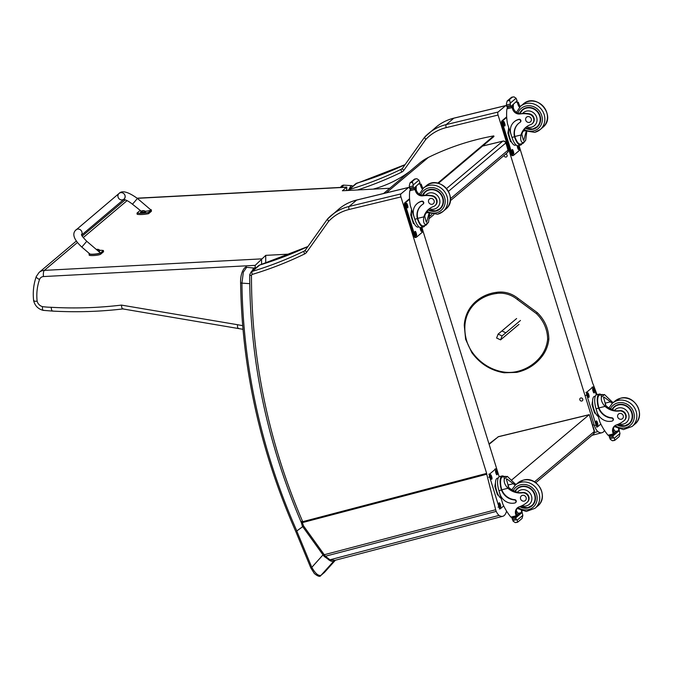 <?xml version="1.0" encoding="UTF-8"?>
<svg xmlns="http://www.w3.org/2000/svg" width="673" height="673" viewBox="0 0 673 673"><rect width="100%" height="100%" fill="white"/><g stroke="black" fill="none" stroke-linecap="round" stroke-linejoin="round"><path stroke-width="1.01" d="M507.013 106.931A2.541 0.9 76.4 0 0 505.818 105.56A2.541 0.9 76.4 0 0 505.675 105.636L453.821 118.196A2.541 0.9 -103.6 0 1 453.964 118.12A2.541 0.9 -103.6 0 1 454.132 118.12M498.087 112.029A2.541 0.9 76.4 0 0 498.07 115.058L446.216 127.626A48.212 44.368 -130.1 0 0 425.706 139.538L424.545 137.242A50.753 46.706 49.9 0 1 428.356 133.607A50.753 46.706 49.9 0 1 446.233 124.589L498.087 112.029L505.675 105.636M424.436 137.401L402.572 168.166A2.541 0.967 35.4 0 0 402.504 168.242L424.545 137.242M498.07 115.058L594.074 424.739L592.635 425.117M604.539 430.51A25.65 9.119 -103.6 0 1 601.94 432.722A25.65 9.119 -103.6 0 1 597.935 431.595A10.154 3.609 -103.6 0 1 594.074 424.739M519.741 147.909L592.879 383.846A1.27 0.454 -103.6 0 1 593.233 384.468L597.035 394.639M580.816 397.962A1.59 1.455 -130.1 0 0 580.16 400.401A1.59 1.455 -130.1 0 0 582.591 398.803A1.59 1.455 -130.1 0 0 580.816 397.962M504.153 155.379A1.59 1.455 -130.1 0 0 506.693 156.775A1.59 1.455 -130.1 0 0 505.743 154.041M341.531 187.372L343.895 185.1M348.799 189.618L350.826 186.051L351.853 185.647L352.829 186.228M400.94 196.928A2.541 0.9 -103.6 0 1 400.957 193.9L349.102 206.46A2.541 0.9 76.4 0 0 349.085 209.488L400.94 196.928L486.646 473.388A1.27 0.454 76.4 0 0 486.739 474.229L495.665 509.739A3.802 1.354 76.4 0 0 496.237 511.396A10.154 3.609 76.4 0 0 499.114 515.392A25.65 9.119 76.4 0 0 502.79 516.292A25.65 9.119 76.4 0 0 506.584 511.101M327.381 219.146L338.813 209.084A50.753 46.706 49.9 0 1 356.69 200.066L349.102 206.46A50.753 46.706 -130.1 0 0 331.225 215.478A50.753 46.706 -130.1 0 0 327.415 219.112L305.374 250.104A2.541 0.967 35.4 0 0 306.686 252.215L328.575 221.409A48.212 44.368 49.9 0 1 349.085 209.488M327.415 219.112L328.575 221.409M486.646 473.388L302.699 521.668C301.125 521.382 300.671 521.609 301.336 522.349M357.001 199.99A2.541 0.9 76.4 0 0 356.833 199.99A2.541 0.9 76.4 0 0 356.69 200.066L408.545 187.498L400.957 193.9M408.545 187.498A2.541 0.9 -103.6 0 1 408.688 187.422A2.541 0.9 -103.6 0 1 409.882 188.802M422.61 229.779L499.181 476.778M334.927 560.348L329.963 559.793L325.353 556.243L303.599 525.975L302.463 526.437A1.901 1.901 0 0 0 302.707 526.892L303.599 525.975A621.061 579.739 72.6 0 1 302.354 522.618L300.915 521.844M302.884 526.875L323.528 555.595L324.411 554.687L495.665 509.739M301.041 521.634L302.463 526.437M499.114 515.392L329.963 559.793A1.901 1.472 109.9 0 1 329.114 559.81L324.386 556.588A1.901 0.538 133.9 0 1 324.378 556.579L323.528 555.595M496.237 511.396L325.353 556.243A1.901 0.538 133.9 0 1 324.386 556.588M302.606 526.732L295.96 531.569M240.673 282.525A1.901 0.496 -0.7 0 0 240.589 282.677C241.91 368.207 260.325 451.204 295.842 531.653L310.808 567.869L311.801 567.347C315.317 573.497 318.396 576.147 321.046 575.289A1.901 1.75 49.9 0 1 320.886 575.449L320.886 575.449A1.901 1.75 49.9 0 1 320.861 575.465M255.504 268.258L246.68 267.282L243.357 272.102L241.927 283.131A617.318 568.147 -130.1 0 0 296.978 531.275M328.096 559.356C330.729 561.341 332.655 561.905 333.858 561.055L321.046 575.289L324.63 572.193M333.858 561.055L334.599 560.432M254.663 267.829L253.628 268.233L251.744 271.429M504.733 328.559L505.566 327.852M518.193 298.593L517.394 299.544L536.406 313.61A33.894 31.194 49.9 0 1 547.62 339.402A37.108 34.155 49.9 0 1 541.277 355.697A49.314 45.385 49.9 0 1 516.225 371.689A37.108 34.155 49.9 0 1 504.043 372.068A45.293 41.684 49.9 0 1 472.269 352.248A37.108 34.155 49.9 0 1 466.254 339.31A44.468 40.927 49.9 0 1 464.917 325.505A37.108 34.155 49.9 0 1 475.483 303.043A44.132 40.616 -130.1 0 1 496.304 293.512L496.388 292.36L496.876 293.033L496.388 292.36M482.6 146.066L502.731 141.195A2.541 0.9 -103.6 0 1 502.882 141.12A2.541 0.9 -103.6 0 1 503.101 141.137M505.903 142.836L508.006 150.197L505.903 142.836A2.541 2.541 0 0 0 502.882 141.12L482.667 146.016M450.414 198.737L508.006 150.197A2.541 2.339 49.9 0 1 507.333 152.695A2.541 2.541 0 0 0 508.123 150.003M446.611 188.499L502.731 141.195A2.541 2.339 49.9 0 1 505.785 143.021L448.521 191.292M498.121 334.094L501.873 330.965L505.844 332.79L502.092 335.92L498.121 334.094L496.615 338.039L500.586 339.865L502.092 335.92M516.628 318.531L501.873 330.965M505.844 332.79L520.473 320.457M518.976 324.361L500.586 339.865M386.327 192.84L428.356 157.423A50.753 46.706 -130.1 0 0 419.616 163.135L383.576 193.513M373.12 189.138A124.581 114.662 -130.1 0 0 410.042 171.203M438.409 183.317L493.94 136.51L493.789 135.896L437.719 183.157M428.356 157.423A283.905 261.284 49.9 0 1 493.789 135.896M488.993 443.936L496.295 438.291M593.586 434.009L594.259 431.519A2.541 2.339 49.9 0 1 593.586 434.009A2.541 2.339 49.9 0 1 593.586 434.018L535.792 482.726M489.12 444.331L498.382 436.668L589.287 414.644L594.259 431.519L534.505 481.876M594.444 430.972L589.287 414.644M511.387 480.244L589.068 414.778L498.02 436.836M346.78 190.535L346.78 187.094L346.545 190.543M43.476 276.561A5.073 1.632 -93 0 1 44.351 270.378A10.154 9.338 -130.1 0 0 39.093 272.43L36.283 276.502A5.073 1.75 19.5 0 0 39.547 279.48A5.073 4.669 49.9 0 1 43.476 276.561L255.185 265.355L265.742 255.361L290.786 254.032M389.81 188.255L342.389 190.762L346.561 187.245L137.284 198.325M242.667 325.648A267.694 246.368 49.9 0 1 237.569 324.714C237.376 327.574 237.72 328.761 238.612 328.273M242.987 329.307L122.907 308.932C99.663 311.675 76.2 312.39 52.519 311.086L43.072 310.346C38.109 308.966 34.971 305.778 33.65 300.772L33.65 300.755C32.683 292.343 33.557 284.258 36.283 276.502M237.569 324.714L121.451 305.096C121.704 308.024 122.301 309.252 123.243 308.772M121.451 305.096A434.304 399.703 49.9 0 1 51.207 307.292C51.426 310.203 52.006 311.414 52.94 310.926M51.207 307.292A82.409 75.847 49.9 0 1 42.5 306.627C42.281 309.487 42.618 310.674 43.518 310.186M42.5 306.627A7.041 6.478 49.9 0 1 37.141 301.184C34.331 301.395 33.246 301.117 33.886 300.36M265.742 255.361L265.717 263.143M145.225 211.28C148.994 210.893 150.811 210.38 150.676 209.757L137.427 198.442C128.215 191.847 122.107 190.173 119.087 193.412A3.802 3.508 49.8 0 1 124.219 194.051A3.802 3.508 49.8 0 1 119.096 198.821A3.802 3.508 49.8 0 1 119.087 193.412A3.802 3.508 49.8 0 1 124.429 198.779A3.802 3.508 49.8 0 1 124 199.225L81.669 235.02M99.73 250.289A10.465 2.339 172.5 0 1 103.406 250.516L100.563 252.913C98.948 254.369 87.347 254.991 89.181 253.519L89.273 253.443M89.189 255.017L89.181 253.519M86.758 241.287L81.812 247.075L89.736 253.839C90.662 254.874 101.438 253.57 100.008 252.602L86.758 241.287C82.863 237.291 81.122 235.028 81.526 234.49L81.534 234.498M89.341 254.747C87.507 256.211 99.108 255.597 100.731 254.142L103.566 251.744L103.406 250.516M150.163 209.311L151.232 210.077L148.397 212.475A10.465 2.339 172.5 0 1 137.014 213.08L139.95 210.607M137.427 198.442L132.48 204.23L141.33 211.272M137.014 213.08L137.174 214.3A10.465 2.339 -7.5 0 0 148.556 213.694L151.391 211.297L151.383 209.799M148.397 212.475L148.556 213.694M98.233 251.079A2.499 0.555 -7.5 0 0 99.747 250.356L99.806 250.819A2.499 0.555 172.5 0 1 98.662 251.45M99.612 250.213A2.499 0.555 -7.5 0 1 99.747 250.356L99.562 250.036A2.406 0.538 172.5 0 1 97.989 250.878M96.533 249.49A3.247 3.045 -118.7 0 0 96.407 249.523A3.247 3.247 0 0 1 97.156 249.338L96.542 249.548M98.359 249.616L98.435 249.59A3.247 3.037 -118.3 0 0 97.804 249.422L97.484 249.321A3.247 0.959 -88 0 1 97.526 249.313A3.247 0.959 -88 0 1 97.686 249.355L97.467 249.422M96.929 249.969A3.247 0.976 -87.9 0 1 97.089 249.658L97.694 249.506A3.247 2.919 40 0 1 98.342 249.675L98.435 249.59M143.214 210.683L143.139 210.691A3.247 1.102 81.8 0 0 142.912 210.649A3.247 3.247 0 0 0 140.649 211.961L140.649 211.961A2.406 0.538 172.5 0 0 143.063 212.298A2.406 0.538 172.5 0 0 145.309 211.347L145.561 212.13A2.499 0.555 172.5 0 1 143.156 213.005A2.499 0.555 172.5 0 1 140.607 212.777L140.548 212.323A2.499 0.555 -7.5 0 0 143.097 212.55A2.499 0.555 -7.5 0 0 145.503 211.675A2.499 0.555 -7.5 0 0 145.368 211.524M140.64 212.146A2.499 0.555 -7.5 0 0 140.548 212.323L140.649 211.961A2.406 0.538 172.5 0 1 140.716 211.886M142.912 210.649A3.247 1.102 81.8 0 0 142.895 210.649L142.289 210.8A3.247 3.045 -118.7 0 0 141.692 211.036L141.759 211.044M144.072 210.977L144.19 210.91A3.247 3.037 -118.3 0 0 143.551 210.733L143.24 210.632A3.247 0.959 -88 0 1 143.282 210.632A3.247 0.959 -88 0 1 143.433 210.674L143.214 210.742M141.692 211.036L141.599 211.12A3.247 2.911 40.7 0 1 142.18 210.893L142.499 210.986A3.247 1.085 81.7 0 0 142.356 211.356L142.651 211.339A3.247 0.976 -87.9 0 1 142.836 210.969L143.45 210.826A3.247 2.919 40 0 1 144.098 210.986L144.19 210.91M612.329 403.32A17.691 16.278 49.9 0 1 610.487 401.857L603.925 396.986L603.479 397.213L605.936 405.693A17.691 16.278 49.9 0 0 612.455 409.521L614.39 410.522A17.691 16.278 49.9 0 0 619.74 410.656L619.345 410.984A17.691 16.278 49.9 0 1 605.086 406.408C602.116 403.304 600.888 400.208 601.41 397.12L601.174 394.9L604.472 394.538L601.41 397.12M604.472 394.538L611.336 401.142A17.691 16.278 -130.1 0 0 613.179 402.605M612.598 420.818L612.918 420.549A1.59 1.464 49.9 0 0 611.875 417.79A14.385 13.233 49.9 0 1 598.945 407.897L598.356 407.333A11.508 4.088 -103.6 0 1 599.332 394.084L596.791 394.698A11.508 4.088 76.4 0 0 596.059 408.789L597.086 412.103A12.451 11.458 -130.1 0 0 612.035 421.096A1.59 1.464 -130.1 0 0 611.555 418.059A14.385 13.233 -130.1 0 1 598.625 408.166L596.059 408.789M598.356 407.333L598.625 408.166M599.332 394.084A11.508 4.088 -103.6 0 1 601.258 394.715M614.987 425.639A6.528 6.007 49.9 0 0 613.566 431.326A35.963 33.095 49.9 0 0 614.121 433.303A1.195 1.102 49.9 0 1 613.801 434.48L609.704 435.885L608.005 435.221A53.949 49.651 49.9 0 1 599.879 422.005L596 408.604M619.219 429.004L618.664 429.467A1.195 1.102 49.9 0 1 617.932 430.863L615.383 431.477M619.513 428.751L618.403 430.468M614.853 440.277L619.227 436.558L619.976 433.496L614.171 438.392L613.036 436.659A4.274 3.929 49.9 0 1 612.977 435.911L612.48 435.498L609.258 436.323L609.797 435.868M609.258 436.323L609.208 436.819A4.274 3.929 49.9 0 1 609.587 437.492L610.276 439.334L612.413 440.756L614.979 440.134L614.323 440.487L614.979 440.134L614.171 438.392M598.676 407.064A10.44 3.71 -103.6 0 1 599.584 395.118L602.385 394.437M618.664 429.467A35.963 33.095 49.9 0 1 618.453 428.768M605.456 405.23A68.183 62.757 49.9 0 1 605.204 403.135L605.355 405.121M613.969 432.789L615.442 431.544A48.355 44.502 49.9 0 1 613.423 428.92M618.352 430.644L618.975 430.123L619.345 430.535A4.274 3.929 49.9 0 0 619.404 431.284L619.976 433.496M595.756 413.676L594.57 412.936L591.988 404.599L592.602 400.856M591.988 404.599L592.677 404.431M594.57 412.936L595.26 412.768M595.319 412.869A8.85 3.146 -103.6 0 1 592.585 401.579M614.323 440.487L612.413 440.756M619.345 410.984A5.594 5.148 49.9 0 1 625.225 414.257A5.594 5.148 49.9 0 1 624.098 420.625A5.594 5.148 49.9 0 1 623.804 420.852A27.972 25.742 49.9 0 1 616.35 424.957A6.528 6.007 49.9 0 0 614.542 425.975A6.528 6.007 49.9 0 0 612.716 432.041A35.963 33.095 49.9 0 0 613.246 433.95A1.27 0.488 -103.1 0 0 613.271 434.018L613.036 435.078M598.146 416.41A10.44 3.71 -103.6 0 1 592.997 405.735A10.44 3.71 -103.6 0 1 594.495 396.347L595.369 396.136M600.838 424.057L597.574 426.808A2.541 0.9 -103.6 0 1 597.431 426.884A2.541 0.9 -103.6 0 1 596.076 425.058L586.814 395.169A2.541 0.9 -103.6 0 1 586.831 392.14L592.896 387.025A2.541 0.9 -103.6 0 1 593.039 386.95A2.541 0.9 -103.6 0 1 594.402 388.775L596.303 394.908M593.199 391.669L592.829 390.475A1.741 0.623 -103.6 0 1 592.947 388.338A1.741 0.623 -103.6 0 1 593.872 389.591L594.242 390.786A1.741 0.623 -103.6 0 1 594.133 392.923A1.741 0.623 -103.6 0 1 593.199 391.669M587.891 396.145L587.521 394.95A1.741 0.623 -103.6 0 1 587.63 392.813A1.741 0.623 -103.6 0 1 588.564 394.067L588.934 395.261A1.741 0.623 -103.6 0 1 588.825 397.398A1.741 0.623 -103.6 0 1 587.891 396.145M596.598 424.242L596.228 423.048A1.741 0.623 -103.6 0 1 596.337 420.911A1.741 0.623 -103.6 0 1 597.271 422.164L597.641 423.359A1.741 0.623 -103.6 0 1 597.531 425.496A1.741 0.623 -103.6 0 1 596.598 424.242M614.844 406.198A11.416 10.507 -130.1 0 0 613.238 408.217M627.278 424.873A11.416 10.507 -130.1 0 0 629.541 423.628M612.077 409.386A11.416 10.507 49.9 0 1 614.356 406.585A11.416 10.507 49.9 0 1 618.386 404.557A11.416 10.507 49.9 0 1 631.139 410.564A11.416 10.507 49.9 0 1 629.078 424.049A11.416 10.507 49.9 0 1 616.872 424.781M619.74 410.656A5.594 5.148 49.9 0 1 625.621 413.92A5.594 5.148 49.9 0 1 624.494 420.297L624.098 420.625M612.38 409.495A11.062 10.179 49.9 0 1 614.516 406.921L615.534 406.055A11.062 10.179 49.9 0 1 617.301 404.885M631.249 421.433A11.062 10.179 49.9 0 1 629.793 422.972L628.775 423.839A11.062 10.179 49.9 0 1 624.88 425.807M621.364 419.229A3.045 2.801 -130.1 0 0 622.618 414.56A3.045 2.801 -130.1 0 0 617.965 417.63A3.045 2.801 -130.1 0 0 621.364 419.229M526.723 132.001L525.697 140.287L523.215 143.332L520.406 144.014A10.44 3.71 -103.6 0 1 515.089 137.309L514.845 136.484A14.385 13.233 49.9 0 1 518.715 123.294M514.845 136.484L520.995 134.995C520.221 139 520.767 141.624 522.635 142.869L525.697 140.287M520.995 134.995A17.691 16.278 49.9 0 1 525.874 127.332A17.691 16.278 49.9 0 1 530.61 124.631A5.594 5.148 49.9 0 0 532.116 123.782A5.594 5.148 49.9 0 0 533.529 118.078A5.594 5.148 49.9 0 0 528.759 114.132L529.155 113.804A5.594 5.148 49.9 0 1 533.925 117.75A5.594 5.148 49.9 0 1 532.511 123.445L532.116 123.782M528.759 114.132A27.972 25.742 49.9 0 0 519.985 113.964L522.652 113.384A8.522 7.849 49.9 0 1 535.649 115.125A8.522 7.849 49.9 0 1 531.392 127.205A8.522 7.849 49.9 0 1 526.505 126.827L525.243 128.047A17.691 16.278 -130.1 0 0 521.844 134.28L523.409 140.363L523.83 140.135L526.059 131.765M514.769 137.578L514.525 136.754A14.385 13.233 -130.1 0 1 518.555 123.428A14.385 13.233 -130.1 0 1 519.943 122.419A1.59 1.464 -130.1 0 0 518.605 119.584A12.451 11.458 -130.1 0 0 514.214 121.796A12.451 11.458 -130.1 0 0 510.933 134.062L511.96 137.376A11.508 4.088 76.4 0 0 518.109 145.662L520.658 145.048A11.508 4.088 -103.6 0 1 514.769 137.578L515.089 137.309M522.08 143.61A11.508 4.088 -103.6 0 1 520.658 145.048M522.635 142.869L523.182 143.172L522.635 142.869M511.901 137.199L507.518 123.925A53.949 49.651 49.9 0 1 506.878 108.891L508.107 107.083M519.985 113.964A6.528 6.007 49.9 0 1 512.776 109.506A35.963 33.095 49.9 0 1 512.128 107.621A1.27 0.488 -103.4 0 1 512.111 107.554L511.051 106.368L511.522 105.972A1.195 1.102 -130.1 0 1 512.961 106.839A35.963 33.095 -130.1 0 0 513.625 108.79A6.528 6.007 -130.1 0 0 520.111 113.308L520.582 113.459M519.556 107.226A6.528 6.007 -130.1 0 1 518.168 104.963A35.963 33.095 -130.1 0 1 517.503 103.011A1.195 1.102 -130.1 0 0 516.065 102.145L516.536 101.749L518.378 102.355A35.963 33.095 -130.1 0 0 519.018 104.239A6.528 6.007 -130.1 0 0 520.355 106.46M510.731 106.637L507.509 107.453L507.013 107.049A4.274 3.929 -130.1 0 0 506.962 106.3L506.39 104.088L507.139 101.026L508.334 100.218L509.705 100.412L510.285 103.137L516.09 98.25L516.78 100.092A4.274 3.929 -130.1 0 0 517.158 100.757L510.731 106.637L517.158 100.757M516.09 98.25L513.953 96.828L511.387 97.45M509.705 100.412L507.139 101.026L511.514 97.307M514.382 121.662A12.451 11.458 49.9 0 1 514.534 121.527A12.451 11.458 49.9 0 1 518.925 119.314A1.59 1.464 49.9 0 1 520.263 122.15M513.415 104.374A48.355 44.502 -130.1 0 0 513.306 107.907M506.962 106.3L510.403 105.468L510.285 103.137M511.665 142.272L510.479 141.532L507.888 133.195L508.502 129.443M507.888 133.195L508.578 133.027M510.479 141.532L511.169 141.364M511.228 141.465A8.85 3.146 -103.6 0 1 508.494 130.175M510.403 105.468A4.274 3.929 -130.1 0 0 510.782 106.132M516.191 145.032L515.316 145.242A10.44 3.71 -103.6 0 1 509.73 137.729A10.44 3.71 -103.6 0 1 508.687 127.693M519.009 145.444L519.573 147.252A2.541 0.9 -103.6 0 1 519.556 150.289L513.482 155.404A2.541 0.9 -103.6 0 1 513.339 155.48A2.541 0.9 -103.6 0 1 511.985 153.654L502.714 123.765A2.541 0.9 -103.6 0 1 502.731 120.728L506.71 117.38M513.179 150.76L513.549 151.955A1.741 0.623 -103.6 0 1 513.44 154.092A1.741 0.623 -103.6 0 1 512.506 152.83L512.136 151.635A1.741 0.623 -103.6 0 1 512.246 149.499A1.741 0.623 -103.6 0 1 513.179 150.76L512.254 150.979L512.624 152.174A1.741 0.623 -103.6 0 1 512.826 153.595M518.227 145.637A1.741 0.623 -103.6 0 1 518.488 146.285L518.858 147.48A1.741 0.623 -103.6 0 1 518.748 149.608A1.741 0.623 -103.6 0 1 517.815 148.354L517.444 147.16A1.741 0.623 -103.6 0 1 517.251 145.629M504.464 122.663L504.843 123.857A1.741 0.623 -103.6 0 1 504.725 125.994A1.741 0.623 -103.6 0 1 503.791 124.741L503.421 123.538A1.741 0.623 -103.6 0 1 503.539 121.409A1.741 0.623 -103.6 0 1 504.464 122.663L503.547 122.881L503.917 124.084A1.741 0.623 -103.6 0 1 504.119 125.498M512.557 155.623A2.541 0.9 -103.6 0 1 512.414 155.699A2.541 0.9 -103.6 0 1 511.059 153.873L501.797 123.983A2.541 0.9 -103.6 0 1 501.814 120.955L506.685 116.85M511.934 150.214A1.741 0.623 -103.6 0 1 512.254 150.979M517.243 145.738A1.741 0.623 -103.6 0 1 517.571 146.504L517.941 147.698A1.741 0.623 -103.6 0 1 518.143 149.12M503.219 122.124A1.741 0.623 -103.6 0 1 503.547 122.881M521.255 111.373A11.416 10.507 49.9 0 1 522.862 109.354M537.559 126.785A11.416 10.507 49.9 0 1 535.296 128.03M525.192 128.106A11.416 10.507 -130.1 0 0 533.075 129.224A11.416 10.507 -130.1 0 0 537.096 127.197A11.416 10.507 -130.1 0 0 537.769 111.693A11.416 10.507 -130.1 0 0 522.374 109.741A11.416 10.507 -130.1 0 0 519.716 113.308M522.652 113.384A27.972 25.742 49.9 0 1 529.155 113.804M520.052 113.308A11.062 10.179 49.9 0 1 522.534 110.069L523.552 109.211A11.062 10.179 49.9 0 1 525.319 108.033M539.266 124.589A11.062 10.179 49.9 0 1 537.811 126.129L536.793 126.987A11.062 10.179 49.9 0 1 532.898 128.955M527.607 116.648A3.045 2.801 -130.1 0 0 526.353 121.317A3.045 2.801 -130.1 0 0 531.005 118.246A3.045 2.801 -130.1 0 0 527.607 116.648M515.198 485.191A17.691 16.278 49.9 0 1 513.356 483.727L506.794 478.856L506.348 479.083L508.805 487.555A17.691 16.278 49.9 0 0 515.325 491.383L517.259 492.392A17.691 16.278 49.9 0 0 522.61 492.518L522.214 492.855A17.691 16.278 49.9 0 1 507.955 488.27C504.986 485.174 503.757 482.078 504.279 478.983L504.043 476.762L507.341 476.4L504.279 478.983M507.341 476.4L514.206 483.004A17.691 16.278 -130.1 0 0 516.048 484.467M515.468 502.681L515.787 502.411A1.59 1.464 49.9 0 0 514.744 499.66A14.385 13.233 49.9 0 1 501.814 489.759L501.225 489.204A11.508 4.088 -103.6 0 1 502.201 475.946L499.652 476.568A11.508 4.088 76.4 0 0 498.92 490.651L499.955 493.974A12.451 11.458 -130.1 0 0 514.904 502.967A1.59 1.464 -130.1 0 0 514.424 499.93A14.385 13.233 -130.1 0 1 501.494 490.028L498.92 490.651M501.225 489.204L501.494 490.028M502.201 475.946A11.508 4.088 -103.6 0 1 504.119 476.577M517.857 507.509A6.528 6.007 49.9 0 0 516.435 513.188A35.963 33.095 49.9 0 0 516.99 515.173A1.195 1.102 49.9 0 1 516.671 516.351L512.574 517.756L510.874 517.091A53.949 49.651 49.9 0 1 502.748 503.875L498.87 490.474M522.088 510.874L521.533 511.337A1.195 1.102 49.9 0 1 520.801 512.725L518.252 513.348M522.383 510.622L521.272 512.33M517.722 522.147L522.097 518.42L522.845 515.367L517.041 520.263L515.897 518.521A4.274 3.929 49.9 0 1 515.846 517.781L515.35 517.369L512.128 518.185L512.666 517.73M512.128 518.185L512.077 518.69A4.274 3.929 49.9 0 1 512.456 519.363L513.146 521.205L515.282 522.618L517.848 521.996L517.192 522.349L517.848 521.996L517.041 520.263M501.545 488.935A10.44 3.71 -103.6 0 1 502.453 476.98L505.255 476.307M521.533 511.337A35.963 33.095 49.9 0 1 521.323 510.63M508.325 487.092A68.183 62.757 49.9 0 1 508.073 485.006L508.224 486.991M516.839 514.66L518.311 513.415A48.355 44.502 49.9 0 1 516.292 510.79M521.222 512.515L521.844 511.985L522.214 512.405A4.274 3.929 49.9 0 0 522.273 513.154L522.845 515.367M498.626 495.547L497.44 494.806L494.857 486.461L495.471 482.718M494.857 486.461L495.547 486.293M497.44 494.806L498.129 494.638M498.188 494.739A8.85 3.146 -103.6 0 1 495.454 483.45M517.192 522.349L515.282 522.618M522.214 492.855A5.594 5.148 49.9 0 1 528.095 496.119A5.594 5.148 49.9 0 1 526.967 502.495A5.594 5.148 49.9 0 1 526.673 502.723A27.972 25.742 49.9 0 1 519.22 506.828A6.528 6.007 49.9 0 0 517.411 507.846A6.528 6.007 49.9 0 0 515.585 513.903A35.963 33.095 49.9 0 0 516.115 515.821A1.27 0.488 -103.1 0 0 516.141 515.888L515.905 516.948M501.015 498.272A10.44 3.71 -103.6 0 1 495.866 487.605A10.44 3.71 -103.6 0 1 497.364 478.217L498.239 478.007M503.707 505.928L500.443 508.679A2.541 0.9 -103.6 0 1 500.3 508.754A2.541 0.9 -103.6 0 1 498.945 506.929L489.683 477.039A2.541 0.9 -103.6 0 1 489.7 474.002L495.765 468.888A2.541 0.9 -103.6 0 1 495.908 468.812A2.541 0.9 -103.6 0 1 497.271 470.637L499.173 476.778M496.068 473.531L495.698 472.337A1.741 0.623 -103.6 0 1 495.808 470.2A1.741 0.623 -103.6 0 1 496.741 471.462L497.111 472.656A1.741 0.623 -103.6 0 1 497.002 474.793A1.741 0.623 -103.6 0 1 496.068 473.531M490.76 478.007L490.39 476.812A1.741 0.623 -103.6 0 1 490.499 474.684A1.741 0.623 -103.6 0 1 491.433 475.937L491.803 477.132A1.741 0.623 -103.6 0 1 491.694 479.269A1.741 0.623 -103.6 0 1 490.76 478.007M499.467 506.104L499.097 504.91A1.741 0.623 -103.6 0 1 499.206 502.773A1.741 0.623 -103.6 0 1 500.14 504.035L500.51 505.23A1.741 0.623 -103.6 0 1 500.401 507.366A1.741 0.623 -103.6 0 1 499.467 506.104M517.714 488.068A11.416 10.507 -130.1 0 0 516.107 490.087M530.147 506.744A11.416 10.507 -130.1 0 0 532.41 505.499M514.946 491.256A11.416 10.507 49.9 0 1 517.226 488.455A11.416 10.507 49.9 0 1 521.247 486.419A11.416 10.507 49.9 0 1 534.009 492.434A11.416 10.507 49.9 0 1 531.948 505.911A11.416 10.507 49.9 0 1 519.741 506.643M522.61 492.518A5.594 5.148 49.9 0 1 528.49 495.791A5.594 5.148 49.9 0 1 527.363 502.159L526.967 502.495M515.249 491.357A11.062 10.179 49.9 0 1 517.386 488.783L518.403 487.925A11.062 10.179 49.9 0 1 520.17 486.747M534.118 503.303A11.062 10.179 49.9 0 1 532.663 504.843L531.645 505.701A11.062 10.179 49.9 0 1 527.741 507.669M524.233 501.099A3.045 2.801 -130.1 0 0 525.487 496.422A3.045 2.801 -130.1 0 0 520.835 499.501A3.045 2.801 -130.1 0 0 524.233 501.099M429.593 213.871L428.566 222.157L426.076 225.194L423.275 225.876A10.44 3.71 -103.6 0 1 417.958 219.179L417.714 218.355A14.385 13.233 49.9 0 1 421.584 205.164M417.714 218.355L423.864 216.866C423.09 220.862 423.637 223.486 425.504 224.732L428.566 222.157M423.864 216.866A17.691 16.278 49.9 0 1 428.743 209.202A17.691 16.278 49.9 0 1 433.479 206.502A5.594 5.148 49.9 0 0 434.985 205.644A5.594 5.148 49.9 0 0 436.398 199.948A5.594 5.148 49.9 0 0 431.629 196.003L432.024 195.666A5.594 5.148 49.9 0 1 436.794 199.62A5.594 5.148 49.9 0 1 435.372 205.315L434.985 205.644M429.357 208.689L428.112 209.917A17.691 16.278 -130.1 0 0 424.713 216.151L426.278 222.225L426.699 222.006L428.928 213.635M417.639 219.448L417.395 218.624A14.385 13.233 -130.1 0 1 421.424 205.29A14.385 13.233 -130.1 0 1 422.812 204.281A1.59 1.464 -130.1 0 0 421.475 201.454A12.451 11.458 -130.1 0 0 417.083 203.667A12.451 11.458 -130.1 0 0 413.802 215.924L414.829 219.247A11.508 4.088 76.4 0 0 420.978 227.533L423.527 226.91A11.508 4.088 -103.6 0 1 417.639 219.448L417.958 219.179M424.949 225.472A11.508 4.088 -103.6 0 1 423.527 226.91M425.504 224.732L426.051 225.043L425.504 224.732M414.77 219.07L410.387 205.787A53.949 49.651 49.9 0 1 409.748 190.762L410.976 188.953M431.629 196.003A27.972 25.742 49.9 0 0 422.854 195.826A6.528 6.007 49.9 0 1 415.645 191.376A35.963 33.095 49.9 0 1 414.997 189.492A1.27 0.488 -103.4 0 1 414.98 189.424L413.92 188.238L414.383 187.843A1.195 1.102 -130.1 0 1 415.83 188.709A35.963 33.095 -130.1 0 0 416.494 190.661A6.528 6.007 -130.1 0 0 422.981 195.178L425.521 195.254A27.972 25.742 49.9 0 1 432.024 195.666M422.425 189.096A6.528 6.007 -130.1 0 1 421.037 186.825A35.963 33.095 -130.1 0 1 420.373 184.873A1.195 1.102 -130.1 0 0 418.934 184.007L419.405 183.611L421.248 184.225A35.963 33.095 -130.1 0 0 421.887 186.11A6.528 6.007 -130.1 0 0 423.224 188.331M413.601 188.507L410.379 189.323L409.882 188.911A4.274 3.929 -130.1 0 0 409.823 188.162L409.26 185.95L410.008 182.896L411.203 182.089L412.574 182.274L413.146 185.008L418.959 180.112L419.641 181.962A4.274 3.929 -130.1 0 0 420.028 182.627L413.601 188.507L420.028 182.627M418.959 180.112L416.814 178.698L414.257 179.321M412.574 182.274L410.008 182.896L414.383 179.169M417.243 203.532A12.451 11.458 49.9 0 1 417.403 203.397A12.451 11.458 49.9 0 1 421.794 201.185A1.59 1.464 49.9 0 1 423.132 204.012M416.284 186.244A48.355 44.502 -130.1 0 0 416.175 189.778M409.823 188.162L413.272 187.33L413.146 185.008M414.534 224.143L413.34 223.394L410.757 215.057L411.371 211.314M410.757 215.057L411.447 214.889M413.34 223.394L414.038 223.226M414.097 223.335A8.85 3.146 -103.6 0 1 411.363 212.045M413.272 187.33A4.274 3.929 -130.1 0 0 413.651 188.003M419.06 226.902L418.185 227.112A10.44 3.71 -103.6 0 1 412.599 219.591A10.44 3.71 -103.6 0 1 411.556 209.564M421.878 227.314L422.442 229.123A2.541 0.9 -103.6 0 1 422.417 232.151L416.351 237.275A2.541 0.9 -103.6 0 1 416.208 237.342A2.541 0.9 -103.6 0 1 414.846 235.516L405.583 205.627A2.541 0.9 -103.6 0 1 405.6 202.598L409.579 199.242M416.049 232.622L416.419 233.817A1.741 0.623 -103.6 0 1 416.309 235.954A1.741 0.623 -103.6 0 1 415.376 234.7L415.005 233.506A1.741 0.623 -103.6 0 1 415.115 231.369A1.741 0.623 -103.6 0 1 416.049 232.622L415.123 232.85L415.493 234.044A1.741 0.623 -103.6 0 1 415.695 235.466M421.096 227.499A1.741 0.623 -103.6 0 1 421.357 228.147L421.727 229.342A1.741 0.623 -103.6 0 1 421.618 231.478A1.741 0.623 -103.6 0 1 420.684 230.225L420.314 229.03A1.741 0.623 -103.6 0 1 420.12 227.491M407.333 204.533L407.703 205.728A1.741 0.623 -103.6 0 1 407.594 207.856A1.741 0.623 -103.6 0 1 406.66 206.603L406.29 205.408A1.741 0.623 -103.6 0 1 406.408 203.271A1.741 0.623 -103.6 0 1 407.333 204.533L406.416 204.752L406.786 205.946A1.741 0.623 -103.6 0 1 406.988 207.368M415.426 237.493A2.541 0.9 -103.6 0 1 415.283 237.569A2.541 0.9 -103.6 0 1 413.929 235.743L404.658 205.854A2.541 0.9 -103.6 0 1 404.683 202.825L409.554 198.712M414.795 232.084A1.741 0.623 -103.6 0 1 415.123 232.85M420.112 227.609A1.741 0.623 -103.6 0 1 420.44 228.374L420.81 229.569A1.741 0.623 -103.6 0 1 421.012 230.99M406.088 203.986A1.741 0.623 -103.6 0 1 406.416 204.752M424.125 193.235A11.416 10.507 49.9 0 1 425.731 191.216M440.428 208.647A11.416 10.507 49.9 0 1 438.165 209.892M428.062 209.968A11.416 10.507 -130.1 0 0 435.936 211.095A11.416 10.507 -130.1 0 0 439.965 209.067A11.416 10.507 -130.1 0 0 440.638 193.563A11.416 10.507 -130.1 0 0 425.243 191.603A11.416 10.507 -130.1 0 0 422.585 195.178M422.922 195.178A11.062 10.179 49.9 0 1 425.403 191.94L426.421 191.073A11.062 10.179 49.9 0 1 428.188 189.904M442.136 206.451A11.062 10.179 49.9 0 1 440.68 207.991L439.662 208.857A11.062 10.179 49.9 0 1 435.759 210.826M430.476 198.51A3.045 2.801 -130.1 0 0 429.223 203.187A3.045 2.801 -130.1 0 0 433.875 200.117A3.045 2.801 -130.1 0 0 430.476 198.51M446.216 127.626A2.541 0.9 -103.6 0 1 446.233 124.589L453.821 118.196A50.753 46.706 -130.1 0 0 435.944 127.214C441.202 122.806 447.209 119.777 453.964 118.12L505.818 105.56M405.037 164.675A403.447 371.303 49.9 0 1 356.883 183.157A2.541 0.925 -106.8 0 1 357.01 183.09A2.541 0.925 -106.8 0 1 357.153 183.081M355.723 183.788L348.134 190.181A3.802 3.5 49.9 0 1 349.295 189.559L356.883 183.157A3.802 3.5 -130.1 0 0 355.723 183.788L405.053 164.658M349.009 190.417A2.541 0.925 73.2 0 1 349.295 189.559A403.447 371.303 -130.1 0 0 401.344 169.209L402.521 168.216M402.017 168.772L402.504 168.242A2.541 0.967 35.4 0 0 403.817 170.345A6.343 5.838 49.9 0 1 401.781 172.078A2.541 0.967 64.1 0 1 401.344 169.209A3.802 3.5 -130.1 0 0 402.471 168.309M401.781 172.078A405.979 373.641 49.9 0 1 357.641 189.954M425.706 139.538L403.817 170.345M597.935 431.595L594.511 432.495M327.305 219.263L305.441 250.036A2.541 0.967 35.4 0 0 305.374 250.104L304.886 250.634A3.802 3.5 49.9 0 1 304.213 251.071A2.541 0.967 64.1 0 0 304.642 253.94A6.343 5.838 -130.1 0 0 306.686 252.215M305.34 250.171A3.802 3.5 49.9 0 1 304.886 250.634M305.391 250.078L304.213 251.071A403.447 371.303 49.9 0 1 252.165 271.421A2.541 0.925 73.2 0 0 252.266 274.424A405.979 373.641 -130.1 0 0 304.642 253.94M251.004 272.052L258.592 265.658A3.802 3.5 49.9 0 1 259.753 265.027L252.165 271.421A3.802 3.5 -130.1 0 0 251.004 272.052L249.708 274.853A2.541 0.673 0.1 0 0 251.483 275.501A1.27 1.169 49.9 0 1 252.266 274.424M249.826 274.651A2.541 0.673 0.1 0 0 249.708 274.853C249.717 359.449 266.828 441.757 301.024 521.785M302.699 521.668A606.449 558.136 49.9 0 1 251.483 275.501M258.592 265.658L259.879 264.96A2.541 0.925 -106.8 0 0 259.753 265.027A403.447 371.303 -130.1 0 0 307.906 246.545M307.923 246.52L259.879 264.96A2.541 0.925 -106.8 0 1 260.022 264.943M486.739 474.229L302.354 522.618M246.68 267.282C246.31 265.499 240.261 270.294 240.589 282.677A1.901 0.496 -0.7 0 0 241.927 283.131L249.75 283.661M323.015 554.889L311.801 567.347L296.911 531.308M310.808 567.869L314.308 573.472C317.875 576.425 320.07 577.089 320.886 575.449L324.487 572.378L335.381 560.23L324.327 572.53A1.901 1.75 49.9 0 1 324.167 572.681L324.167 572.681A1.901 1.75 49.9 0 1 323.991 572.816M496.304 293.512A26.584 24.464 49.9 0 1 517.394 299.544M537.34 312.684L536.406 313.61L537.256 312.609A0.951 0.951 0 0 1 537.34 312.684C544.861 320.112 548.697 328.937 548.848 339.167L547.62 339.402L548.832 339.217M548.848 339.167A0.951 0.951 0 0 1 548.848 339.268C548.133 345.535 545.954 351.121 542.32 356.034L541.277 355.697M475.483 303.043L475.121 302.093C468.559 308.209 464.942 315.915 464.252 325.21L465.623 339.301L471.781 352.559C480.059 363.841 490.861 370.579 504.195 372.775L516.713 372.379L516.225 371.689M504.195 372.775L504.043 372.068M471.781 352.559L472.269 352.248M465.623 339.301L466.254 339.31M464.252 325.21L464.917 325.505M431.814 214.418L429.197 216.622M125.346 199.898L124.084 200.79A10.154 9.338 49.9 0 1 125.355 199.906M261.553 264.447L261.57 258.878L44.351 270.378L77.395 242.524M83.216 237.619L127.096 200.63M37.141 301.184A51.308 47.219 49.9 0 1 39.547 279.48M255.185 265.355L255.176 267.997M100.563 252.913L100.731 254.142M75.553 230.301A3.802 3.508 49.8 0 1 81.601 234.827M151.232 210.077L151.391 211.297M609.974 435.801L612.91 435.086M610.083 438.67L613.566 437.829M605.204 403.135L610.487 401.857M609.587 437.492L613.036 436.659M609.873 435.843L609.393 436.247M618.016 430.838L614.045 434.186M612.96 435.095L612.48 435.498M613.566 431.326L612.716 432.041M614.121 433.303L613.271 434.018M608.005 435.221L613.246 433.95M619.345 430.535L612.977 435.911M598.945 407.897L605.086 406.408M586.814 395.169L585.889 395.396M586.831 392.14L585.905 392.359M592.938 407.67A6.789 2.414 76.4 0 0 593.207 408.629A6.789 2.414 76.4 0 0 593.519 409.546M594.242 390.786L593.325 391.013M593.872 389.591L592.955 389.818M588.934 395.261L588.009 395.488M588.564 394.067L587.638 394.294M597.641 423.359L596.724 423.586M597.271 422.164L596.354 422.392M596.076 425.058L595.151 425.286M592.896 387.025L591.979 387.244M610.453 408.704A13.191 12.148 49.9 0 1 617.864 402.883A13.191 12.148 49.9 0 1 634.218 417.899A13.191 12.148 49.9 0 1 615.08 425.58M620.456 398.281A15.227 14.015 49.9 0 1 637.466 406.29A15.227 14.015 49.9 0 1 634.715 424.268C646.501 415.426 634.723 393.907 620.573 398.223L615.097 400.99A15.227 14.015 49.9 0 1 620.456 398.281M615.097 400.99L612.514 403.161A15.227 14.015 49.9 0 1 617.881 400.46A15.227 14.015 49.9 0 1 634.883 408.469A15.227 14.015 49.9 0 1 632.14 426.446L623.408 429.601L614.272 426.547M614.39 410.522A8.522 7.849 49.9 0 1 627.522 411.809A8.522 7.849 49.9 0 1 623.375 424.049A8.522 7.849 49.9 0 1 619.034 423.872M612.363 409.487L614.516 406.921A11.062 10.179 49.9 0 1 629.432 408.814A11.062 10.179 49.9 0 1 628.775 423.839L624.729 425.874L616.948 424.747M514.525 136.754L511.96 137.376M512.111 107.554L512.961 106.839M506.878 108.891L512.128 107.621M508.847 100.1L512.548 96.979M523.022 131.269L524.284 130.957M506.66 104.929L510.142 104.088M508.334 100.218L512.044 97.097M512.776 109.506L513.625 108.79M518.168 104.963L519.018 104.239M517.503 103.011L518.353 102.288M508.847 136.266A6.789 2.414 76.4 0 0 509.427 138.142M513.549 151.955L512.624 152.174M518.858 147.48L517.941 147.698M518.488 146.285L517.571 146.504M504.843 123.857L503.917 124.084M502.731 120.728L501.814 120.955M502.714 123.765L501.797 123.983M511.985 153.654L511.059 153.873M524.149 129.409A13.191 12.148 -130.1 0 0 533.588 130.899A13.191 12.148 -130.1 0 0 538.863 110.456A13.191 12.148 -130.1 0 0 517.958 112.988M534.791 132.303A15.227 14.015 -130.1 0 0 540.15 129.595A15.227 14.015 -130.1 0 0 541.058 108.925A15.227 14.015 -130.1 0 0 520.532 106.317L516.477 112.29M523.451 130.486L534.673 132.362L540.15 129.595L542.732 127.424A15.227 14.015 -130.1 0 0 543.633 106.755A15.227 14.015 -130.1 0 0 523.114 104.138L520.532 106.317M520.019 113.308L522.534 110.069A11.062 10.179 49.9 0 1 537.449 111.97A11.062 10.179 49.9 0 1 536.793 126.987L532.747 129.031L525.243 128.047M512.843 517.672L515.779 516.957M512.944 520.54L516.435 519.699M508.073 485.006L513.356 483.727M512.456 519.363L515.897 518.521M512.742 517.714L512.262 518.117M520.885 512.7L516.914 516.048M515.829 516.965L515.35 517.369M516.435 513.188L515.585 513.903M516.99 515.173L516.141 515.888M510.874 517.091L516.115 515.821M522.214 512.405L515.846 517.781M501.814 489.759L507.955 488.27M489.683 477.039L488.758 477.258M489.7 474.002L488.775 474.229M495.808 489.54A6.789 2.414 76.4 0 0 496.077 490.491A6.789 2.414 76.4 0 0 496.388 491.416M497.111 472.656L496.194 472.875M496.741 471.462L495.824 471.68M491.803 477.132L490.878 477.35M491.433 475.937L490.508 476.156M500.51 505.23L499.593 505.448M500.14 504.035L499.223 504.254M498.945 506.929L498.02 507.148M495.765 468.888L494.848 469.115M513.314 490.575A13.191 12.148 49.9 0 1 520.734 484.753A13.191 12.148 49.9 0 1 537.079 499.77A13.191 12.148 49.9 0 1 517.949 507.442M523.325 480.152A15.227 14.015 49.9 0 1 540.335 488.161A15.227 14.015 49.9 0 1 537.584 506.138C549.37 497.288 537.592 475.777 523.443 480.093L517.958 482.852A15.227 14.015 49.9 0 1 523.325 480.152M517.958 482.852L515.383 485.031A15.227 14.015 49.9 0 1 520.742 482.322A15.227 14.015 49.9 0 1 537.752 490.339A15.227 14.015 49.9 0 1 535.001 508.317L526.278 511.472L517.142 508.418M517.259 492.392A8.522 7.849 49.9 0 1 530.391 493.671A8.522 7.849 49.9 0 1 526.244 505.919A8.522 7.849 49.9 0 1 521.903 505.734M515.232 491.349L517.386 488.783A11.062 10.179 49.9 0 1 532.301 490.684A11.062 10.179 49.9 0 1 531.645 505.701L527.598 507.745L519.817 506.618M417.395 218.624L414.829 219.247M414.98 189.424L415.83 188.709M409.748 190.762L414.997 189.492M411.716 181.962L415.418 178.841M425.891 213.131L427.153 212.828M409.529 186.8L413.012 185.95M411.203 182.089L414.913 178.968M422.854 195.826L423.452 195.33M415.645 191.376L416.494 190.661M421.037 186.825L421.887 186.11M420.373 184.873L421.222 184.158M411.708 218.136A6.789 2.414 76.4 0 0 412.297 220.004M416.419 233.817L415.493 234.044M421.727 229.342L420.81 229.569M421.357 228.147L420.44 228.374M407.703 205.728L406.786 205.946M405.6 202.598L404.683 202.825M405.583 205.627L404.658 205.854M414.846 235.516L413.929 235.743M427.019 211.28A13.191 12.148 -130.1 0 0 436.457 212.769A13.191 12.148 -130.1 0 0 441.732 192.318A13.191 12.148 -130.1 0 0 420.827 194.859M437.66 214.174A15.227 14.015 -130.1 0 0 443.019 211.465A15.227 14.015 -130.1 0 0 443.928 190.796A15.227 14.015 -130.1 0 0 423.401 188.179L419.346 194.161M426.32 212.357L437.543 214.233L443.019 211.465L445.602 209.286A15.227 14.015 -130.1 0 0 446.502 188.617A15.227 14.015 -130.1 0 0 425.975 186.009L423.401 188.179M425.521 195.254A8.522 7.849 49.9 0 1 438.518 196.996A8.522 7.849 49.9 0 1 434.262 209.067A8.522 7.849 49.9 0 1 429.374 208.697M422.888 195.178L425.403 191.94A11.062 10.179 49.9 0 1 440.319 193.832A11.062 10.179 49.9 0 1 439.662 208.857L435.616 210.893L428.112 209.917M435.944 127.214L424.512 137.275M592.038 435.322L601.94 432.722M340.395 187.431L342.01 185.613L343.348 185.117L351.853 185.647M338.813 209.084C344.071 204.676 350.078 201.639 356.833 199.99L408.688 187.422M502.79 516.292L334.86 560.365L329.114 559.81M537.256 312.609L518.26 298.551C511.657 293.285 504.38 291.207 496.447 292.334C488.262 293.445 481.153 296.7 475.121 302.093M516.713 372.379C527.287 369.999 535.826 364.547 542.32 356.034M428.987 218.733L433.866 214.62M450.262 200.806L507.333 152.695M124.084 200.79L82.19 236.105M76.318 241.052L39.093 272.43M137.124 198.19L346.78 187.094M81.812 247.075C74.266 239.975 72.07 234.49 75.225 230.637L119.087 193.412M123.437 199.528C125.649 199.62 128.669 201.185 132.48 204.23M99.562 250.036A3.247 3.247 0 0 0 97.526 249.313M145.309 211.347A3.247 3.247 0 0 0 143.282 210.632M596.514 427.111L597.431 426.884M592.122 387.168L593.039 386.95M634.715 424.268L632.14 426.446M608.947 407.905L612.514 403.161M512.414 155.699L513.339 155.48M542.732 127.424C557.286 116.278 536.558 91.688 523.114 104.138M499.383 508.973L500.3 508.754M494.992 469.039L495.908 468.812M537.584 506.138L535.001 508.317M511.817 489.767L515.383 485.031M415.283 237.569L416.208 237.342M445.602 209.286C460.155 198.148 439.427 173.55 425.975 186.009"/></g></svg>
